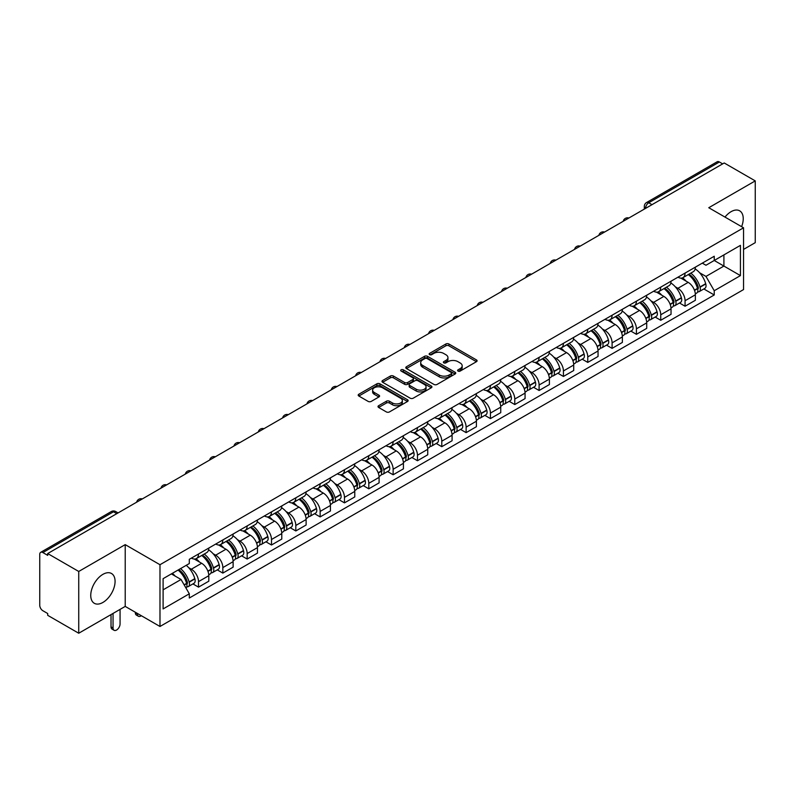 <?xml version="1.0" encoding="UTF-8"?>
<svg xmlns="http://www.w3.org/2000/svg" width="795" height="795" viewBox="0 0 795 795"><rect width="100%" height="100%" fill="white"/><g stroke="black" fill="none" stroke-linecap="round" stroke-linejoin="round"><path stroke-width="1.19" d="M458.049 371.076A1.51 0.875 0 0 0 460.196 371.076L476.463 361.685A2.166 1.252 0 0 0 477.089 360.801A2.166 1.252 0 0 0 476.463 359.916L448.907 344.006A2.166 1.252 0 0 0 445.846 344.006L429.578 353.397A1.51 0.875 0 0 0 429.141 354.014A1.51 0.875 0 0 0 429.578 354.64A1.51 0.875 0 0 0 431.725 354.64L433.832 353.417A6.926 3.995 0 0 1 443.63 353.417L445.925 354.749A6.926 3.995 0 0 1 447.953 357.571A6.926 3.995 0 0 1 445.925 360.403L443.819 361.616A1.51 0.875 0 0 0 443.372 362.232A1.51 0.875 0 0 0 443.819 362.858A1.51 0.875 0 0 0 445.955 362.858L448.062 361.636A6.926 3.995 0 0 1 457.86 361.636L460.156 362.967A6.926 3.995 0 0 1 462.183 365.789A6.926 3.995 0 0 1 460.156 368.622L458.049 369.834A1.51 0.875 0 0 0 457.612 370.46A1.51 0.875 0 0 0 458.049 371.076L458.049 369.834M102.913 602.441A17.202 9.928 120 0 0 114.152 587.286A17.202 9.928 120 0 0 111.509 573.503A17.202 9.928 120 0 0 102.913 574.348A17.202 9.928 120 0 0 91.673 589.512A17.202 9.928 120 0 0 94.307 603.296A17.202 9.928 120 0 0 102.913 602.441M741.606 226.674A17.202 9.928 120 0 0 739.678 210.834A17.202 9.928 120 0 0 731.082 211.679A17.202 9.928 120 0 0 724.99 217.085M378.649 405.698A2.166 1.252 0 0 0 378.013 406.583A2.166 1.252 0 0 0 378.649 407.467L386.37 411.929A2.166 1.252 0 0 0 389.441 411.929L407.497 401.495A2.166 1.252 0 0 0 408.133 400.61A2.166 1.252 0 0 0 407.497 399.726L379.95 383.826A2.166 1.252 0 0 0 376.88 383.826L358.823 394.25A2.166 1.252 0 0 0 358.187 395.135A2.166 1.252 0 0 0 358.823 396.019L368.155 401.405A2.166 1.252 0 0 0 371.225 401.405L378.947 396.944A2.166 1.252 0 0 0 379.583 396.059A2.166 1.252 0 0 0 378.947 395.175L374.316 392.501A5.794 3.339 0 0 1 372.626 390.146A5.794 3.339 0 0 1 376.194 387.056A5.794 3.339 0 0 1 382.514 387.781L400.65 398.245A5.794 3.339 0 0 1 402.349 400.61A5.794 3.339 0 0 1 398.772 403.701A5.794 3.339 0 0 1 392.462 402.976L389.441 401.236A2.166 1.252 0 0 0 386.37 401.236L378.649 405.698L378.649 407.467L386.37 403.035L386.37 401.236M159.984 564.718L125.213 544.635L78.735 571.466L47.7 553.549L724.215 162.975L755.25 180.892L708.772 207.724L743.554 227.797L159.984 564.718L159.984 626.48L743.554 289.569L743.554 227.797M433.981 384.442A2.166 1.252 0 0 0 437.041 384.442L455.108 374.008A2.166 1.252 0 0 0 455.744 373.133A2.166 1.252 0 0 0 455.108 372.249L427.551 356.339A2.166 1.252 0 0 0 424.49 356.339L406.424 366.763A2.166 1.252 0 0 0 405.798 367.648A2.166 1.252 0 0 0 406.424 368.532L433.981 384.442M401.753 371.404A1.51 0.875 0 0 1 403.294 371.613L431.278 387.771L413.241 398.186A2.166 1.252 0 0 1 410.18 398.186L382.624 382.276L390.355 377.844L390.355 376.045L382.624 380.507A2.166 1.252 0 0 0 381.988 381.391A2.166 1.252 0 0 0 382.624 382.276L382.624 380.507M390.355 377.844A2.166 1.252 0 0 1 393.416 377.844L393.416 376.045A2.166 1.252 0 0 0 390.355 376.045M393.416 376.045L404.595 382.494A2.166 1.252 0 0 0 407.656 382.494L412.784 379.533A2.166 1.252 0 0 0 413.41 378.649A2.166 1.252 0 0 0 412.784 377.764L401.147 371.056A1.51 0.875 0 0 1 400.7 370.43A1.51 0.875 0 0 1 401.634 369.625A1.51 0.875 0 0 1 403.294 369.814L431.307 385.992A2.166 1.252 0 0 1 431.933 386.867A2.166 1.252 0 0 1 431.307 387.751L431.307 385.992M78.735 571.466L78.735 633.237L47.7 615.32L47.7 613.521L42.87 610.729A4.412 2.544 -120 0 1 39.75 605.323L39.75 554.363A4.412 2.544 -120 0 1 40.664 552.346L111.31 511.553A4.412 2.544 60 0 1 113.516 511.771L42.87 552.565A4.412 2.544 -120 0 0 40.664 552.346M743.554 249.411L755.25 242.654L755.25 180.892M78.735 633.237L125.213 606.406L159.984 626.48M47.7 553.549L47.7 555.357L42.87 552.565M652.009 204.663L648.74 202.765A4.412 2.544 60 0 0 646.534 202.546L717.179 161.763A4.412 2.544 60 0 1 719.386 161.981L648.74 202.765A4.412 2.544 120 0 0 645.62 208.171L645.62 208.35M722.655 163.869L719.386 161.981M685.071 273.092A10.146 5.853 60 0 1 682.975 277.644L693.26 271.701A10.146 5.853 -120 0 0 695.367 267.15M675.303 286.806L677.896 288.307A10.146 5.853 60 0 1 685.071 300.729L695.367 294.786A10.146 5.853 -120 0 0 688.192 282.364L680.828 278.111M695.367 294.786L695.367 300.281L685.071 306.224L679.486 302.994M682.975 277.644A10.146 5.853 60 0 1 677.976 277.187M685.071 300.729L685.071 306.224M660.744 287.134A10.146 5.853 60 0 1 658.648 291.685L668.933 285.743A10.146 5.853 -120 0 0 671.04 281.191M655.159 317.046L660.744 320.266L671.04 314.323L671.04 308.838A10.146 5.853 -120 0 0 663.865 296.406L656.491 292.153M658.648 291.685A10.146 5.853 60 0 1 653.649 291.228M650.976 300.848L653.569 302.348A10.146 5.853 60 0 1 660.744 314.78L660.744 320.266M636.417 301.176A10.146 5.853 60 0 1 634.311 305.737L644.606 299.795A10.146 5.853 -120 0 0 646.713 295.233M630.832 331.088L636.417 334.317L646.713 328.375L646.713 322.879A10.146 5.853 -120 0 0 639.538 310.457L632.164 306.204M634.311 305.737A10.146 5.853 60 0 1 629.322 305.28M626.649 314.899L629.243 316.4A10.146 5.853 60 0 1 636.417 328.822L636.417 334.317M612.09 315.227A10.146 5.853 60 0 1 609.984 319.779L620.279 313.836A10.146 5.853 -120 0 0 622.376 309.285M606.506 345.139L612.09 348.359L622.376 342.416L622.376 336.921A10.146 5.853 -120 0 0 615.211 324.499L607.837 320.246M609.984 319.779A10.146 5.853 60 0 1 604.995 319.322M602.322 328.941L604.916 330.442A10.146 5.853 60 0 1 612.09 342.864L612.09 348.359M587.763 329.269A10.146 5.853 60 0 1 585.657 333.821L595.952 327.878A10.146 5.853 -120 0 0 598.049 323.327M582.179 359.181L587.763 362.401L598.049 356.458L598.049 350.973A10.146 5.853 -120 0 0 590.874 338.541L583.51 334.288M585.657 333.821A10.146 5.853 60 0 1 580.668 333.363M577.995 342.993L580.589 344.483A10.146 5.853 60 0 1 587.763 356.915L587.763 362.401M563.426 343.321A10.146 5.853 60 0 1 561.33 347.872L571.625 341.93A10.146 5.853 -120 0 0 573.722 337.378M557.851 373.233L563.426 376.452L573.722 370.51L573.722 365.014A10.146 5.853 -120 0 0 566.547 352.592L559.183 348.339M561.33 347.872A10.146 5.853 60 0 1 556.331 347.415M553.658 357.034L556.261 358.535A10.146 5.853 60 0 1 563.426 370.957L563.426 376.452M539.099 357.362A10.146 5.853 60 0 1 537.003 361.914L547.298 355.971A10.146 5.853 -120 0 0 549.395 351.42M533.524 387.274L539.099 390.494L549.395 384.551L549.395 379.066A10.146 5.853 -120 0 0 542.22 366.634L534.856 362.381M537.003 361.914A10.146 5.853 60 0 1 532.004 361.457M529.331 371.076L531.925 372.577A10.146 5.853 60 0 1 539.099 385.009L539.099 390.494M514.772 371.404A10.146 5.853 60 0 1 512.676 375.965L522.971 370.023A10.146 5.853 -120 0 0 525.068 365.462M509.197 401.316L514.772 404.546L525.068 398.603L525.068 393.108A10.146 5.853 -120 0 0 517.893 380.686L510.529 376.433M512.676 375.965A10.146 5.853 60 0 1 507.677 375.508M505.004 385.128L507.598 386.628A10.146 5.853 60 0 1 514.772 399.05L514.772 404.546M490.445 385.456A10.146 5.853 60 0 1 488.349 390.007L498.634 384.065A10.146 5.853 -120 0 0 500.741 379.513M484.861 415.368L490.445 418.587L500.741 412.645L500.741 407.149A10.146 5.853 -120 0 0 493.566 394.727L486.202 390.474M488.349 390.007A10.146 5.853 60 0 1 483.35 389.55M480.677 399.17L483.271 400.67A10.146 5.853 60 0 1 490.445 413.092L490.445 418.587M466.118 399.497A10.146 5.853 60 0 1 464.022 404.059L474.307 398.116A10.146 5.853 -120 0 0 476.414 393.555M460.534 429.409L466.118 432.629L476.414 426.696L476.414 421.201A10.146 5.853 -120 0 0 469.239 408.769L461.865 404.516M464.022 404.059A10.146 5.853 60 0 1 459.023 403.592M456.35 413.221L458.944 414.712A10.146 5.853 60 0 1 466.118 427.144L466.118 432.629M441.791 413.549A10.146 5.853 60 0 1 439.685 418.1L449.98 412.158A10.146 5.853 -120 0 0 452.087 407.606M436.207 443.461L441.791 446.681L452.087 440.738L452.087 435.243A10.146 5.853 -120 0 0 444.912 422.821L437.538 418.567M439.685 418.1A10.146 5.853 60 0 1 434.696 417.643M432.023 427.263L434.617 428.763A10.146 5.853 60 0 1 441.791 441.185L441.791 446.681M417.464 427.591A10.146 5.853 60 0 1 415.358 432.142L425.653 426.2A10.146 5.853 -120 0 0 427.75 421.648M411.88 457.503L417.464 460.722L427.75 454.78L427.75 449.294A10.146 5.853 -120 0 0 420.585 436.862L413.211 432.609M415.358 432.142A10.146 5.853 60 0 1 410.369 431.685M407.696 441.314L410.29 442.805A10.146 5.853 60 0 1 417.464 455.237L417.464 460.722M393.137 441.632A10.146 5.853 60 0 1 391.031 446.194L401.326 440.251A10.146 5.853 -120 0 0 403.423 435.7M387.553 471.544L393.137 474.774L403.423 468.831L403.423 463.336A10.146 5.853 -120 0 0 396.248 450.914L388.884 446.661M391.031 446.194A10.146 5.853 60 0 1 386.042 445.737M383.369 455.356L385.963 456.857A10.146 5.853 60 0 1 393.137 469.279L393.137 474.774M368.8 455.684A10.146 5.853 60 0 1 366.704 460.235L376.999 454.293A10.146 5.853 -120 0 0 379.096 449.741M363.226 485.596L368.8 488.816L379.096 482.873L379.096 477.378A10.146 5.853 -120 0 0 371.921 464.956L364.557 460.703M366.704 460.235A10.146 5.853 60 0 1 361.705 459.778M359.032 469.398L361.636 470.898A10.146 5.853 60 0 1 368.8 483.32L368.8 488.816M344.474 469.726A10.146 5.853 60 0 1 342.377 474.287L352.672 468.344A10.146 5.853 -120 0 0 354.769 463.783M338.899 499.638L344.474 502.867L354.769 496.925L354.769 491.429A10.146 5.853 -120 0 0 347.594 479.007L340.23 474.754M342.377 474.287A10.146 5.853 60 0 1 337.378 473.83M334.705 483.449L337.299 484.95A10.146 5.853 60 0 1 344.474 497.372L344.474 502.867M320.147 483.777A10.146 5.853 60 0 1 318.05 488.329L328.345 482.386A10.146 5.853 -120 0 0 330.442 477.835M314.572 513.689L320.147 516.909L330.442 510.966L330.442 505.471A10.146 5.853 -120 0 0 323.267 493.049L315.903 488.796M318.05 488.329A10.146 5.853 60 0 1 313.051 487.872M310.378 497.491L312.972 498.992A10.146 5.853 60 0 1 320.147 511.414L320.147 516.909M295.82 497.819A10.146 5.853 60 0 1 293.723 502.37L304.008 496.428A10.146 5.853 -120 0 0 306.115 491.876M290.235 527.731L295.82 530.951L306.115 525.008L306.115 519.523A10.146 5.853 -120 0 0 298.94 507.091L291.576 502.838M293.723 502.37A10.146 5.853 60 0 1 288.724 501.913M286.051 511.543L288.645 513.033A10.146 5.853 60 0 1 295.82 525.465L295.82 530.951M271.493 511.871A10.146 5.853 60 0 1 269.396 516.422L279.681 510.479A10.146 5.853 -120 0 0 281.788 505.928M265.908 541.783L271.493 545.002L281.788 539.06L281.788 533.564A10.146 5.853 -120 0 0 274.613 521.142L267.239 516.889M269.396 516.422A10.146 5.853 60 0 1 264.397 515.965M261.724 525.584L264.318 527.085A10.146 5.853 60 0 1 271.493 539.507L271.493 545.002M247.166 525.912A10.146 5.853 60 0 1 245.059 530.464L255.354 524.521A10.146 5.853 -120 0 0 257.461 519.97M241.581 555.824L247.166 559.044L257.461 553.101L257.461 547.616A10.146 5.853 -120 0 0 250.286 535.184L242.912 530.931M245.059 530.464A10.146 5.853 60 0 1 240.07 530.007M237.397 539.626L239.991 541.127A10.146 5.853 60 0 1 247.166 553.558L247.166 559.044M222.839 539.954A10.146 5.853 60 0 1 220.732 544.515L231.027 538.573A10.146 5.853 -120 0 0 233.124 534.011M217.254 569.866L222.839 573.096L233.124 567.153L233.124 561.658A10.146 5.853 -120 0 0 225.959 549.236L218.585 544.982M220.732 544.515A10.146 5.853 60 0 1 215.743 544.058M213.07 553.678L215.664 555.178A10.146 5.853 60 0 1 222.839 567.6L222.839 573.096M198.511 554.006A10.146 5.853 60 0 1 196.405 558.557L206.7 552.614A10.146 5.853 -120 0 0 208.797 548.063M192.927 583.918L198.511 587.137L208.797 581.195L208.797 575.699A10.146 5.853 -120 0 0 201.622 563.277L194.258 559.024M196.405 558.557A10.146 5.853 60 0 1 191.416 558.1M188.743 567.719L191.337 569.22A10.146 5.853 60 0 1 198.511 581.642L198.511 587.137M702.303 263.135L705.97 265.252L740.433 245.357L723.907 254.897L723.907 266.067L705.97 276.422L699.63 272.764M163.104 589.84L181.041 579.485L189.309 593.795L163.104 608.93L163.104 578.671L189.309 563.546L189.309 559.312L714.238 256.248L714.238 260.482L740.433 275.607L714.238 290.731L705.97 276.422M740.433 245.357L740.433 275.607M189.309 593.795L189.309 598.029L714.238 294.965L714.238 290.731M125.213 544.635L125.213 606.406M181.041 579.485L171.372 573.901M703.823 288.953L714.238 294.965M458.655 371.285L460.156 370.42A6.926 3.995 0 0 0 462.183 367.598L462.183 365.789M447.953 357.571L447.953 359.38A6.926 3.995 0 0 1 445.925 362.202L444.425 363.067M476.434 361.705L448.907 345.805A2.166 1.252 0 0 0 445.846 345.805L430.184 354.848M455.078 374.028L427.551 358.138A2.166 1.252 0 0 0 424.49 358.138L406.454 368.552L406.424 366.763M451.282 373.749A1.51 0.875 0 0 0 451.719 373.133A1.51 0.875 0 0 0 451.282 372.507L427.094 358.545A1.51 0.875 0 0 0 424.947 358.545L422.731 359.827A6.926 3.995 0 0 0 420.704 362.659A6.926 3.995 0 0 0 422.731 365.481L439.267 375.031A6.926 3.995 0 0 0 449.056 375.031L451.282 373.749L451.282 375.548A1.51 0.875 0 0 0 451.719 374.932L451.719 373.133M420.704 362.659L420.704 364.458A6.926 3.995 0 0 0 422.731 367.28L422.731 365.481M451.282 375.548L449.056 376.83A6.926 3.995 0 0 1 439.267 376.83L422.731 367.28M393.416 377.844L404.595 384.293A2.166 1.252 0 0 0 407.656 384.293L412.784 381.342A2.166 1.252 0 0 0 413.41 380.457L413.41 378.649M416.183 389.192A5.794 3.339 0 0 0 422.493 389.918A5.794 3.339 0 0 0 426.07 386.827A5.794 3.339 0 0 0 424.371 384.462L417.981 380.775A2.166 1.252 0 0 0 414.92 380.775L409.793 383.737A2.166 1.252 0 0 0 409.157 384.621A2.166 1.252 0 0 0 409.793 385.505L416.183 389.192L416.183 390.991A5.794 3.339 0 0 0 422.493 391.716A5.794 3.339 0 0 0 426.07 388.626L426.07 386.827M409.157 384.621L409.157 386.42A2.166 1.252 0 0 0 409.793 387.304L409.793 385.505M416.183 390.991L409.793 387.304M402.349 400.61L402.349 402.419A5.794 3.339 0 0 1 398.772 405.5A5.794 3.339 0 0 1 392.462 404.774L389.441 403.035A2.166 1.252 0 0 0 386.37 403.035M372.626 390.146L372.626 391.945A5.794 3.339 0 0 0 374.316 394.31L374.316 392.501M378.927 396.963L374.316 394.31M407.467 401.515L379.95 385.625A2.166 1.252 0 0 0 376.88 385.625L358.853 396.039M688.897 274.215A13.893 8.02 60 0 1 688.967 274.255A13.893 8.02 60 0 1 698.109 286.727L698.199 287.015A2.703 1.56 60 0 1 697.771 289.132A2.703 1.56 60 0 1 697.712 289.171M688.291 274.573A16.765 9.679 60 0 1 697.503 288.396L697.583 288.684A5.565 3.22 60 0 1 696.708 293.057L695.327 293.862M697.662 291.825A5.565 3.22 -120 0 0 699.202 291.616A5.565 3.22 -120 0 0 700.077 287.243L699.997 286.955A16.765 9.679 -120 0 0 690.785 273.132M695.158 268.929A16.765 9.679 60 0 1 705.692 283.676L705.771 283.964A5.565 3.22 60 0 1 704.897 288.337L699.202 291.616M682.577 277.833A16.765 9.679 60 0 1 686.075 281.142M694.224 281.162L696.36 282.394M664.57 288.267A13.893 8.02 60 0 1 664.64 288.307A13.893 8.02 60 0 1 673.782 300.768L673.872 301.057A2.703 1.56 60 0 1 673.444 303.183A2.703 1.56 60 0 1 673.375 303.213M663.964 288.615A16.765 9.679 60 0 1 673.176 302.448L673.256 302.736A5.565 3.22 60 0 1 672.381 307.109L670.99 307.904M673.335 305.876A5.565 3.22 -120 0 0 674.875 305.668A5.565 3.22 -120 0 0 675.75 301.295L675.67 301.007A16.765 9.679 -120 0 0 666.458 287.174M670.831 282.97A16.765 9.679 60 0 1 681.365 297.718L681.444 298.006A5.565 3.22 60 0 1 680.57 302.378L674.875 305.668M658.25 291.884A16.765 9.679 60 0 1 661.748 295.184M669.897 295.213L672.033 296.446M640.243 302.309A13.893 8.02 60 0 1 640.313 302.348A13.893 8.02 60 0 1 649.455 314.82L649.535 315.108A2.703 1.56 60 0 1 649.108 317.225A2.703 1.56 60 0 1 649.048 317.265M639.637 302.656A16.765 9.679 60 0 1 648.849 316.49L648.929 316.778A5.565 3.22 60 0 1 648.054 321.15L646.663 321.955M648.998 319.918A5.565 3.22 -120 0 0 650.548 319.709A5.565 3.22 -120 0 0 651.423 315.337L651.344 315.049A16.765 9.679 -120 0 0 642.131 301.216M646.494 297.022A16.765 9.679 60 0 1 657.038 311.759L657.117 312.047A5.565 3.22 60 0 1 656.243 316.42L650.548 319.709M633.923 305.926A16.765 9.679 60 0 1 637.421 309.235M645.57 309.255L647.706 310.487M615.916 316.36A13.893 8.02 60 0 1 615.986 316.4A13.893 8.02 60 0 1 625.128 328.862L625.208 329.15A2.703 1.56 60 0 1 624.781 331.276A2.703 1.56 60 0 1 624.721 331.306M615.31 316.708A16.765 9.679 60 0 1 624.522 330.541L624.602 330.829A5.565 3.22 60 0 1 623.717 335.202L622.336 335.997M624.671 333.97A5.565 3.22 -120 0 0 626.221 333.761A5.565 3.22 -120 0 0 627.096 329.388L627.017 329.1A16.765 9.679 -120 0 0 617.804 315.267M622.167 311.064A16.765 9.679 60 0 1 632.711 325.811L632.79 326.099A5.565 3.22 60 0 1 631.906 330.472L626.221 333.761M609.596 319.978A16.765 9.679 60 0 1 613.094 323.277M621.243 323.297L623.379 324.539M591.589 330.402A13.893 8.02 60 0 1 591.659 330.442A13.893 8.02 60 0 1 600.801 342.913L600.881 343.202A2.703 1.56 60 0 1 600.454 345.318A2.703 1.56 60 0 1 600.394 345.348M590.983 330.75A16.765 9.679 60 0 1 600.195 344.583L600.275 344.871A5.565 3.22 60 0 1 599.39 349.243L598.009 350.038M600.344 348.011A5.565 3.22 -120 0 0 601.885 347.803A5.565 3.22 -120 0 0 602.769 343.43L602.69 343.142A16.765 9.679 -120 0 0 593.477 329.309M597.84 325.105A16.765 9.679 60 0 1 608.384 339.853L608.463 340.141A5.565 3.22 60 0 1 607.579 344.513L601.885 347.803M585.259 334.019A16.765 9.679 60 0 1 588.767 337.328M596.916 337.348L599.052 338.581M567.262 344.444A13.893 8.02 60 0 1 567.332 344.483A13.893 8.02 60 0 1 576.474 356.955L576.554 357.243A2.703 1.56 60 0 1 576.127 359.37A2.703 1.56 60 0 1 576.067 359.4M566.656 344.801A16.765 9.679 60 0 1 575.868 358.625L575.948 358.913A5.565 3.22 60 0 1 575.063 363.285L573.682 364.09M576.017 362.053A5.565 3.22 -120 0 0 577.558 361.844A5.565 3.22 -120 0 0 578.442 357.472L578.363 357.184A16.765 9.679 -120 0 0 569.15 343.361M573.513 339.157A16.765 9.679 60 0 1 584.047 353.904L584.136 354.192A5.565 3.22 60 0 1 583.252 358.565L577.558 361.844M560.932 348.061A16.765 9.679 60 0 1 564.44 351.37M572.589 351.39L574.725 352.622M542.935 358.495A13.893 8.02 60 0 1 543.005 358.535A13.893 8.02 60 0 1 552.147 370.997L552.227 371.285A2.703 1.56 60 0 1 551.8 373.411A2.703 1.56 60 0 1 551.74 373.441M542.319 358.843A16.765 9.679 60 0 1 551.531 372.676L551.621 372.964A5.565 3.22 60 0 1 550.736 377.337L549.355 378.132M551.69 376.105A5.565 3.22 -120 0 0 553.231 375.896A5.565 3.22 -120 0 0 554.115 371.523L554.026 371.235A16.765 9.679 -120 0 0 544.823 357.402M549.186 353.199A16.765 9.679 60 0 1 559.72 367.946L559.809 368.234A5.565 3.22 60 0 1 558.925 372.607L553.231 375.896M536.605 362.113A16.765 9.679 60 0 1 540.103 365.412M548.252 365.442L550.398 366.674M518.608 372.537A13.893 8.02 60 0 1 518.678 372.577A13.893 8.02 60 0 1 527.82 385.048L527.9 385.337A2.703 1.56 60 0 1 527.473 387.453A2.703 1.56 60 0 1 527.413 387.493M517.992 372.885A16.765 9.679 60 0 1 527.204 386.718L527.294 387.006A5.565 3.22 60 0 1 526.409 391.378L525.028 392.183M527.363 390.146A5.565 3.22 -120 0 0 528.904 389.938A5.565 3.22 -120 0 0 529.788 385.565L529.699 385.277A16.765 9.679 -120 0 0 520.486 371.454M524.859 367.25A16.765 9.679 60 0 1 535.393 381.998L535.472 382.276A5.565 3.22 60 0 1 534.598 386.648L528.904 389.938M512.278 376.154A16.765 9.679 60 0 1 515.776 379.463M523.925 379.483L526.061 380.716M494.271 386.589A13.893 8.02 60 0 1 494.341 386.628A13.893 8.02 60 0 1 503.483 399.09L503.573 399.378A2.703 1.56 60 0 1 503.146 401.505A2.703 1.56 60 0 1 503.086 401.535M493.665 386.936A16.765 9.679 60 0 1 502.877 400.769L502.957 401.058A5.565 3.22 60 0 1 502.082 405.43L500.701 406.225M503.036 404.198A5.565 3.22 -120 0 0 504.577 403.989A5.565 3.22 -120 0 0 505.451 399.617L505.372 399.328A16.765 9.679 -120 0 0 496.159 385.496M500.532 381.292A16.765 9.679 60 0 1 511.066 396.039L511.145 396.327A5.565 3.22 60 0 1 510.271 400.7L504.577 403.989M487.951 390.206A16.765 9.679 60 0 1 491.449 393.505M499.598 393.535L501.734 394.767M469.944 400.63A13.893 8.02 60 0 1 470.014 400.67A13.893 8.02 60 0 1 479.156 413.142L479.246 413.43A2.703 1.56 60 0 1 478.819 415.547A2.703 1.56 60 0 1 478.749 415.576M469.338 400.978A16.765 9.679 60 0 1 478.55 414.811L478.63 415.099A5.565 3.22 60 0 1 477.755 419.472L476.364 420.267M478.709 418.24A5.565 3.22 -120 0 0 480.25 418.031A5.565 3.22 -120 0 0 481.124 413.658L481.045 413.37A16.765 9.679 -120 0 0 471.833 399.537M476.205 395.334A16.765 9.679 60 0 1 486.739 410.081L486.818 410.369A5.565 3.22 60 0 1 485.944 414.742L480.25 418.031M463.624 404.248A16.765 9.679 60 0 1 467.122 407.557M475.271 407.577L477.407 408.809M445.617 414.672A13.893 8.02 60 0 1 445.687 414.712A13.893 8.02 60 0 1 454.829 427.183L454.909 427.472A2.703 1.56 60 0 1 454.482 429.598A2.703 1.56 60 0 1 454.422 429.628M445.011 415.03A16.765 9.679 60 0 1 454.223 428.853L454.303 429.141A5.565 3.22 60 0 1 453.428 433.514L452.037 434.318M454.372 432.281A5.565 3.22 -120 0 0 455.923 432.073A5.565 3.22 -120 0 0 456.797 427.7L456.718 427.412A16.765 9.679 -120 0 0 447.505 413.589M451.868 409.385A16.765 9.679 60 0 1 462.412 424.132L462.491 424.421A5.565 3.22 60 0 1 461.617 428.793L455.923 432.073M439.297 418.299A16.765 9.679 60 0 1 442.795 421.598M450.944 421.618L453.08 422.861M421.29 428.724A13.893 8.02 60 0 1 421.36 428.763A13.893 8.02 60 0 1 430.502 441.235L430.582 441.523A2.703 1.56 60 0 1 430.155 443.64A2.703 1.56 60 0 1 430.095 443.67M420.684 429.071A16.765 9.679 60 0 1 429.896 442.904L429.976 443.193A5.565 3.22 60 0 1 429.091 447.565L427.71 448.36M430.045 446.333A5.565 3.22 -120 0 0 431.596 446.124A5.565 3.22 -120 0 0 432.47 441.752L432.391 441.464A16.765 9.679 -120 0 0 423.178 427.63M427.541 423.427A16.765 9.679 60 0 1 438.085 438.174L438.164 438.462A5.565 3.22 60 0 1 437.28 442.835L431.596 446.124M414.97 432.341A16.765 9.679 60 0 1 418.468 435.64M426.617 435.67L428.753 436.902M396.963 442.765A13.893 8.02 60 0 1 397.033 442.805A13.893 8.02 60 0 1 406.175 455.277L406.255 455.565A2.703 1.56 60 0 1 405.828 457.682A2.703 1.56 60 0 1 405.768 457.721M396.357 443.123A16.765 9.679 60 0 1 405.569 456.946L405.649 457.234A5.565 3.22 60 0 1 404.764 461.607L403.383 462.412M405.718 460.375A5.565 3.22 -120 0 0 407.259 460.166A5.565 3.22 -120 0 0 408.143 455.793L408.064 455.505A16.765 9.679 -120 0 0 398.852 441.682M403.214 437.479A16.765 9.679 60 0 1 413.758 452.226L413.837 452.514A5.565 3.22 60 0 1 412.953 456.887L407.259 460.166M390.633 446.383A16.765 9.679 60 0 1 394.141 449.692M402.29 449.712L404.426 450.944M372.636 456.817A13.893 8.02 60 0 1 372.706 456.857A13.893 8.02 60 0 1 381.848 469.318L381.928 469.607A2.703 1.56 60 0 1 381.501 471.733A2.703 1.56 60 0 1 381.441 471.763M372.03 457.165A16.765 9.679 60 0 1 381.242 470.998L381.322 471.286A5.565 3.22 60 0 1 380.437 475.658L379.056 476.453M381.391 474.426A5.565 3.22 -120 0 0 382.932 474.217A5.565 3.22 -120 0 0 383.816 469.845L383.737 469.557A16.765 9.679 -120 0 0 374.524 455.724M378.887 451.52A16.765 9.679 60 0 1 389.421 466.267L389.51 466.556A5.565 3.22 60 0 1 388.626 470.928L382.932 474.217M366.306 460.434A16.765 9.679 60 0 1 369.814 463.733M377.963 463.763L380.099 464.996M348.309 470.859A13.893 8.02 60 0 1 348.379 470.898A13.893 8.02 60 0 1 357.521 483.37L357.601 483.658A2.703 1.56 60 0 1 357.174 485.775A2.703 1.56 60 0 1 357.114 485.805M347.693 471.206A16.765 9.679 60 0 1 356.905 485.039L356.995 485.328A5.565 3.22 60 0 1 356.11 489.7L354.729 490.495M357.064 488.468A5.565 3.22 -120 0 0 358.605 488.259A5.565 3.22 -120 0 0 359.489 483.887L359.4 483.599A16.765 9.679 -120 0 0 350.197 469.766M354.56 465.572A16.765 9.679 60 0 1 365.094 480.309L365.183 480.597A5.565 3.22 60 0 1 364.299 484.97L358.605 488.259M341.979 474.476A16.765 9.679 60 0 1 345.477 477.785M353.626 477.805L355.772 479.037M323.972 484.9A13.893 8.02 60 0 1 324.052 484.95A13.893 8.02 60 0 1 333.194 497.412L333.274 497.7A2.703 1.56 60 0 1 332.847 499.826A2.703 1.56 60 0 1 332.787 499.856M323.366 485.258A16.765 9.679 60 0 1 332.578 499.081L332.668 499.369A5.565 3.22 60 0 1 331.783 503.742L330.402 504.547M332.737 502.519A5.565 3.22 -120 0 0 334.278 502.301A5.565 3.22 -120 0 0 335.162 497.928L335.073 497.65A16.765 9.679 -120 0 0 325.861 483.817M330.233 479.614A16.765 9.679 60 0 1 340.767 494.361L340.846 494.649A5.565 3.22 60 0 1 339.972 499.022L334.278 502.301M317.652 488.528A16.765 9.679 60 0 1 321.15 491.827M329.299 491.847L331.435 493.089M299.645 498.952A13.893 8.02 60 0 1 299.715 498.992A13.893 8.02 60 0 1 308.858 511.463L308.947 511.751A2.703 1.56 60 0 1 308.52 513.868A2.703 1.56 60 0 1 308.46 513.898M299.039 499.3A16.765 9.679 60 0 1 308.251 513.133L308.331 513.421A5.565 3.22 60 0 1 307.456 517.793L306.075 518.588M308.41 516.561A5.565 3.22 -120 0 0 309.951 516.353A5.565 3.22 -120 0 0 310.825 511.98L310.746 511.692A16.765 9.679 -120 0 0 301.534 497.859M305.906 493.655A16.765 9.679 60 0 1 316.44 508.403L316.519 508.691A5.565 3.22 60 0 1 315.645 513.063L309.951 516.353M293.325 502.569A16.765 9.679 60 0 1 296.823 505.878M304.972 505.898L307.109 507.13M275.318 512.994A13.893 8.02 60 0 1 275.388 513.033A13.893 8.02 60 0 1 284.531 525.505L284.62 525.793A2.703 1.56 60 0 1 284.193 527.91A2.703 1.56 60 0 1 284.123 527.95M274.712 513.351A16.765 9.679 60 0 1 283.924 527.174L284.004 527.463A5.565 3.22 60 0 1 283.129 531.835L281.738 532.64M284.083 530.603A5.565 3.22 -120 0 0 285.624 530.394A5.565 3.22 -120 0 0 286.498 526.022L286.419 525.733A16.765 9.679 -120 0 0 277.207 511.91M281.579 507.707A16.765 9.679 60 0 1 292.113 522.454L292.192 522.742A5.565 3.22 60 0 1 291.318 527.115L285.624 530.394M268.998 516.611A16.765 9.679 60 0 1 272.496 519.92M280.645 519.94L282.781 521.172M250.991 527.045A13.893 8.02 60 0 1 251.061 527.085A13.893 8.02 60 0 1 260.203 539.547L260.283 539.835A2.703 1.56 60 0 1 259.856 541.961A2.703 1.56 60 0 1 259.796 541.991M250.385 527.393A16.765 9.679 60 0 1 259.597 541.226L259.677 541.514A5.565 3.22 60 0 1 258.802 545.887L257.411 546.682M259.746 544.655A5.565 3.22 -120 0 0 261.297 544.446A5.565 3.22 -120 0 0 262.171 540.073L262.092 539.785A16.765 9.679 -120 0 0 252.88 525.952M257.242 521.749A16.765 9.679 60 0 1 267.786 536.496L267.865 536.784A5.565 3.22 60 0 1 266.991 541.156L261.297 544.446M244.671 530.663A16.765 9.679 60 0 1 248.169 533.962M256.318 533.992L258.454 535.224M226.664 541.087A13.893 8.02 60 0 1 226.734 541.127A13.893 8.02 60 0 1 235.877 553.598L235.956 553.886A2.703 1.56 60 0 1 235.529 556.003A2.703 1.56 60 0 1 235.469 556.043M226.058 541.435A16.765 9.679 60 0 1 235.27 555.268L235.35 555.556A5.565 3.22 60 0 1 234.465 559.928L233.084 560.733M235.419 558.696A5.565 3.22 -120 0 0 236.97 558.488A5.565 3.22 -120 0 0 237.844 554.115L237.765 553.827A16.765 9.679 -120 0 0 228.553 539.994M232.915 535.8A16.765 9.679 60 0 1 243.459 550.538L243.538 550.826A5.565 3.22 60 0 1 242.654 555.198L236.97 558.488M220.344 544.704A16.765 9.679 60 0 1 223.842 548.013M231.991 548.033L234.127 549.266M202.337 555.139A13.893 8.02 60 0 1 202.407 555.178A13.893 8.02 60 0 1 211.549 567.64L211.629 567.928A2.703 1.56 60 0 1 211.202 570.055A2.703 1.56 60 0 1 211.142 570.085M137.376 613.432L137.376 613.969A4.959 2.862 120 0 0 138.4 616.244A4.959 2.862 120 0 0 141.321 615.708M138.4 616.244L136.372 615.072A4.959 2.862 -60 0 1 135.349 612.796L135.349 612.259M201.731 555.486A16.765 9.679 60 0 1 210.943 569.319L211.023 569.608A5.565 3.22 60 0 1 210.138 573.98L208.757 574.775M211.092 572.748A5.565 3.22 -120 0 0 212.633 572.539A5.565 3.22 -120 0 0 213.517 568.167L213.438 567.878A16.765 9.679 -120 0 0 204.226 554.045M208.588 549.842A16.765 9.679 60 0 1 219.132 564.589L219.211 564.877A5.565 3.22 60 0 1 218.327 569.25L212.633 572.539M196.007 558.756A16.765 9.679 60 0 1 199.515 562.055M207.664 562.085L209.8 563.317M178.756 569.637A13.893 8.02 60 0 1 187.222 581.692L187.302 581.98A2.703 1.56 60 0 1 186.875 584.096A2.703 1.56 60 0 1 186.815 584.126M113.049 613.432L113.049 628.02A4.959 2.862 120 0 0 114.073 630.286A4.959 2.862 120 0 0 117.898 628.954A4.959 2.862 120 0 0 120.065 623.966L120.065 609.377M114.073 630.286L112.045 629.113A4.959 2.862 -60 0 1 111.022 626.848L111.022 614.595M178.05 570.045A16.765 9.679 60 0 1 186.616 583.361L186.696 583.649A5.565 3.22 60 0 1 185.931 587.952M186.765 586.789A5.565 3.22 -120 0 0 188.306 586.581A5.565 3.22 -120 0 0 189.19 582.208L189.111 581.92A16.765 9.679 -120 0 0 180.544 568.604M186.239 565.315A16.765 9.679 60 0 1 194.795 578.631L194.884 578.919A5.565 3.22 60 0 1 194 583.292L188.306 586.581M172.356 573.334A16.765 9.679 60 0 1 175.188 576.107M183.337 576.127L185.474 577.359M645.769 208.26L645.62 208.171A4.412 2.544 0 0 1 644.328 206.372L644.328 209.095M222.839 567.6L233.124 561.658M247.166 553.558L257.461 547.616M271.493 539.507L281.788 533.564M295.82 525.465L306.115 519.523M320.147 511.414L330.442 505.471M344.474 497.372L354.769 491.429M368.8 483.32L379.096 477.378M393.137 469.279L403.423 463.336M417.464 455.237L427.75 449.294M441.791 441.185L452.087 435.243M466.118 427.144L476.414 421.201M490.445 413.092L500.741 407.149M514.772 399.05L525.068 393.108M539.099 385.009L549.395 379.066M563.426 370.957L573.722 365.014M587.763 356.915L598.049 350.973M612.09 342.864L622.376 336.921M636.417 328.822L646.713 322.879M660.744 314.78L671.04 308.838M198.511 581.642L208.797 575.699M191.337 569.22L201.622 563.277M215.664 555.178L225.959 549.236M239.991 541.127L250.286 535.184M264.318 527.085L274.613 521.142M288.645 513.033L298.94 507.091M312.972 498.992L323.267 493.049M337.299 484.95L347.594 479.007M361.636 470.898L371.921 464.956M385.963 456.857L396.248 450.914M410.29 442.805L420.585 436.862M434.617 428.763L444.912 422.821M458.944 414.712L469.239 408.769M483.271 400.67L493.566 394.727M507.598 386.628L517.893 380.686M531.925 372.577L542.22 366.634M556.261 358.535L566.547 352.592M580.589 344.483L590.874 338.541M604.916 330.442L615.211 324.499M629.243 316.4L639.538 310.457M653.569 302.348L663.865 296.406M677.896 288.307L688.192 282.364M628.497 218.237A4.412 2.544 120 0 0 626.549 219.36M604.17 232.279A4.412 2.544 120 0 0 602.222 233.402M579.843 246.321A4.412 2.544 120 0 0 577.895 247.454M555.516 260.372A4.412 2.544 120 0 0 553.568 261.495M531.189 274.414A4.412 2.544 120 0 0 529.241 275.537M506.862 288.466A4.412 2.544 120 0 0 504.914 289.589M482.535 302.507A4.412 2.544 120 0 0 480.587 303.63M458.198 316.549A4.412 2.544 120 0 0 456.25 317.682M433.871 330.601A4.412 2.544 120 0 0 431.923 331.724M409.544 344.642A4.412 2.544 120 0 0 407.597 345.765M385.217 358.694A4.412 2.544 120 0 0 383.269 359.817M360.89 372.736A4.412 2.544 120 0 0 358.942 373.859M336.563 386.777A4.412 2.544 120 0 0 334.616 387.91M312.236 400.829A4.412 2.544 120 0 0 310.288 401.952M287.909 414.871A4.412 2.544 120 0 0 285.962 415.994M263.572 428.922A4.412 2.544 120 0 0 261.625 430.045M239.245 442.964A4.412 2.544 120 0 0 237.298 444.087M214.918 457.016A4.412 2.544 120 0 0 212.971 458.139M190.591 471.057A4.412 2.544 120 0 0 188.644 472.18M166.264 485.099A4.412 2.544 120 0 0 164.317 486.232M141.937 499.151A4.412 2.544 120 0 0 139.99 500.274M116.785 513.669L113.516 511.771A4.412 2.544 120 0 1 115.722 511.553A4.412 4.412 0 0 0 111.31 511.553M460.156 370.42L460.156 368.622M443.819 362.858L443.819 361.616M445.925 362.202L445.925 360.403M429.578 354.64L429.578 353.397M445.846 345.805L445.846 344.006M448.907 345.805L448.907 344.006M476.463 361.685L476.463 359.916M424.49 358.138L424.49 356.339M427.551 358.138L427.551 356.339M455.108 374.008L455.108 372.249M439.267 376.83L439.267 375.031M449.056 376.83L449.056 375.031M404.595 384.293L404.595 382.494M407.656 384.293L407.656 382.494M412.784 381.342L412.784 379.533M403.294 371.613L403.294 369.814M389.441 403.035L389.441 401.236M392.462 404.774L392.462 402.976M378.947 396.944L378.947 395.175M358.823 396.019L358.823 394.25M376.88 385.625L376.88 383.826M379.95 385.625L379.95 383.826M407.497 401.495L407.497 399.726M694.542 290.443L697.583 288.684M700.077 287.243L705.771 283.964M699.997 286.955L705.692 283.676M694.433 290.175L698.328 287.899M670.205 304.495L673.256 302.736M675.75 301.295L681.444 298.006M675.67 301.007L681.365 297.718M670.106 304.217L674.001 301.941M645.878 318.537L648.929 316.778M651.423 315.337L657.117 312.047M651.344 315.049L657.038 311.759M648.839 316.47L649.674 315.993M645.779 318.258L648.849 316.49M621.551 332.588L624.602 330.829M627.096 329.388L632.79 326.099M627.017 329.1L632.711 325.811M621.452 332.31L625.347 330.034M597.224 346.63L600.275 344.871M602.769 343.43L608.463 340.141M602.69 343.142L608.384 339.853M597.125 346.352L601.02 344.086M572.897 360.672L575.948 358.913M578.442 357.472L584.136 354.192M578.363 357.184L584.047 353.904M575.858 358.605L576.683 358.128M572.798 360.403L575.868 358.625M548.57 374.723L551.621 372.964M554.115 371.523L559.809 368.234M554.026 371.235L559.72 367.946M548.471 374.445L552.356 372.169M524.243 388.765L527.294 387.006M529.788 385.565L535.472 382.276M529.699 385.277L535.393 381.998M524.134 388.497L528.029 386.221M499.916 402.817L502.957 401.058M505.451 399.617L511.145 396.327M505.372 399.328L511.066 396.039M502.877 400.74L503.702 400.263M499.807 402.538L502.877 400.769M475.579 416.858L478.63 415.099M481.124 413.658L486.818 410.369M481.045 413.37L486.739 410.081M475.48 416.58L479.375 414.314M451.252 430.91L454.303 429.141M456.797 427.7L462.491 424.421M456.718 427.412L462.412 424.132M454.213 428.833L455.048 428.356M451.153 430.632L454.223 428.853M426.925 444.952L429.976 443.193M432.47 441.752L438.164 438.462M432.391 441.464L438.085 438.174M429.886 442.885L430.721 442.408M426.826 444.673L429.896 442.904M402.598 458.993L405.649 457.234M408.143 455.793L413.837 452.514M408.064 455.505L413.758 452.226M402.499 458.725L406.394 456.449M378.271 473.045L381.322 471.286M383.816 469.845L389.51 466.556M383.737 469.557L389.421 466.267M378.172 472.767L382.057 470.491M353.944 487.087L356.995 485.328M359.489 483.887L365.183 480.597M359.4 483.599L365.094 480.309M356.905 485.02L357.73 484.543M353.845 486.808L356.905 485.039M329.617 501.138L332.668 499.369M335.162 497.928L340.846 494.649M335.073 497.65L340.767 494.361M329.508 500.86L333.403 498.584M305.29 515.18L308.331 513.421M310.825 511.98L316.519 508.691M310.746 511.692L316.44 508.403M305.181 514.902L309.076 512.636M280.953 529.222L284.004 527.463M286.498 526.022L292.192 522.742M286.419 525.733L292.113 522.454M283.914 527.155L284.749 526.678M280.854 528.953L283.924 527.174M256.626 543.273L259.677 541.514M262.171 540.073L267.865 536.784M262.092 539.785L267.786 536.496M259.587 541.206L260.422 540.719M256.527 542.995L259.597 541.226M232.299 557.315L235.35 555.556M237.844 554.115L243.538 550.826M237.765 553.827L243.459 550.538M232.2 557.037L236.095 554.771M135.349 612.796L137.376 613.969M207.972 571.367L211.023 569.608M213.517 568.167L219.211 564.877M213.438 567.878L219.132 564.589M210.933 569.29L211.768 568.813M207.873 571.088L210.943 569.319M111.022 626.848L113.049 628.02M184.261 585.05L186.696 583.649M189.19 582.208L194.884 578.919M189.111 581.92L194.795 578.631M186.606 583.341L187.431 582.864M184.112 584.802L186.616 583.361M628.875 218.019A4.412 4.412 0 0 0 623.22 221.288M604.548 232.061A4.412 4.412 0 0 0 598.883 235.33M580.221 246.112A4.412 4.412 0 0 0 574.556 249.372M555.894 260.154A4.412 4.412 0 0 0 550.229 263.423M531.567 274.196A4.412 4.412 0 0 0 525.902 277.465M507.23 288.247A4.412 4.412 0 0 0 501.575 291.517M482.903 302.289A4.412 4.412 0 0 0 477.248 305.558M458.576 316.34A4.412 4.412 0 0 0 452.921 319.6M434.249 330.382A4.412 4.412 0 0 0 428.584 333.652M409.922 344.434A4.412 4.412 0 0 0 404.257 347.693M385.595 358.475A4.412 4.412 0 0 0 379.93 361.745M361.268 372.517A4.412 4.412 0 0 0 355.603 375.787M336.941 386.569A4.412 4.412 0 0 0 331.276 389.838M312.604 400.61A4.412 4.412 0 0 0 306.95 403.88M288.277 414.662A4.412 4.412 0 0 0 282.623 417.922M263.95 428.704A4.412 4.412 0 0 0 258.296 431.973M239.623 442.745A4.412 4.412 0 0 0 233.959 446.015M215.296 456.797A4.412 4.412 0 0 0 209.632 460.066M190.969 470.839A4.412 4.412 0 0 0 185.305 474.108M166.642 484.89A4.412 4.412 0 0 0 160.978 488.15M142.305 498.932A4.412 4.412 0 0 0 136.651 502.202M118.077 512.924L115.722 511.553M646.534 202.546A4.412 4.412 0 0 0 644.328 206.372"/></g></svg>

